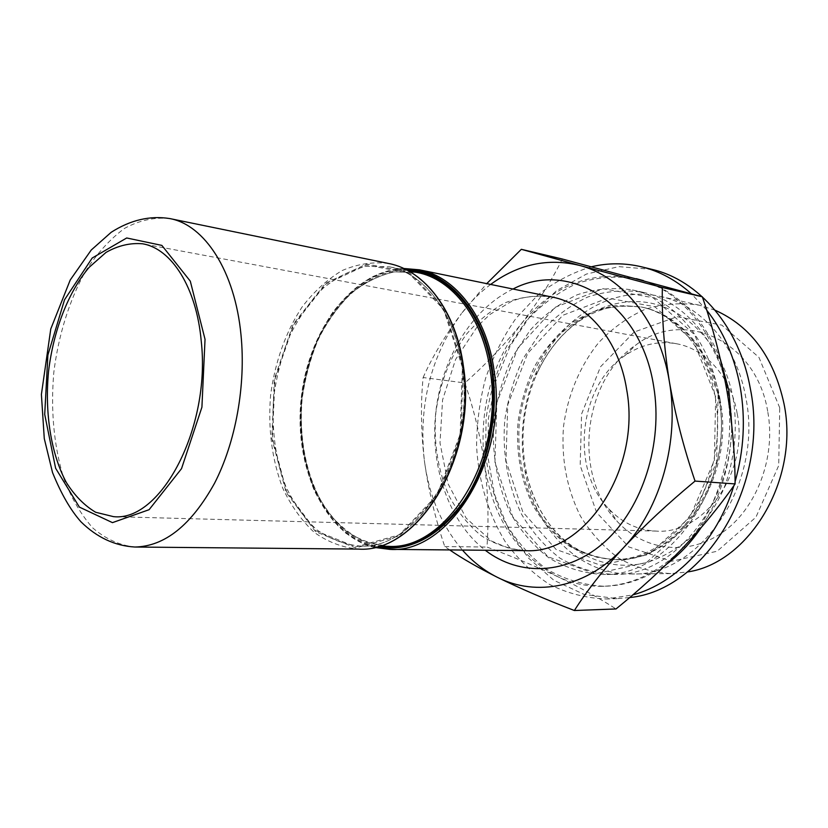 <?xml version="1.0" encoding="UTF-8"?>
<svg xmlns="http://www.w3.org/2000/svg" width="828" height="828" viewBox="0 0 828 828"><rect width="100%" height="100%" fill="white"/><g stroke="black" fill="none" stroke-linecap="round" stroke-linejoin="round"><path stroke-width="0.62" stroke-dasharray="4.14 3.1" d="M718.487 393.755C709.368 339.584 673.299 298.484 632.468 289.955C613.703 287.15 595.249 288.775 577.116 294.82C559.656 303.203 543.965 315.023 530.065 330.289L512.687 356.609C503.496 376.274 497.276 397.098 494.037 419.103C491.377 452.316 497.048 485.198 510.597 513.495C520.988 531.338 533.832 546.19 549.15 558.051C565.607 567.791 583.305 573.255 602.246 574.456C670.794 577.84 736.402 482.755 718.487 393.755M718.104 393.869L694.733 334.843L652.992 297.687L603.012 288.703L555.174 307.291L517.904 348.008L496.831 402.739L494.958 462.21L512.718 516.734L547.96 556.758L595.415 573.825L646.585 562.45L690.583 522.665L716.686 461.858L718.104 393.869M423.118 377.527C432.278 356.909 445.071 335.578 461.475 313.543C430.839 356.226 418.45 405.12 424.319 460.223C420.955 431.119 420.562 403.546 423.118 377.527L464.85 382.95C473.947 409.581 480.519 436.791 484.566 464.57C488.106 492.339 488.903 519.829 486.957 547.049C511.952 556.364 535.488 566.217 557.565 576.598C579.258 587.031 598.737 597.806 616.022 608.953M490.642 284.439C479.847 292.481 470.128 302.179 461.475 313.543L486.719 283.631M449.697 549.927L444.771 546.552C435.114 518.173 428.304 489.4 424.319 460.223C428.966 495.744 441.666 525.687 462.428 550.051M562.357 259.029C551.055 281.623 537.258 303.358 520.967 324.245C504.19 345.069 485.487 364.641 464.85 382.95M444.771 546.552L486.957 547.049M779.738 407.831L758.965 357.385L721.85 325.135L677.159 316.7L634.144 332.038L600.517 366.783L581.587 413.99L580.169 465.46L596.636 512.573L628.762 546.904L671.539 561.26L717.141 551.241L755.933 517.2L778.703 465.553L779.738 407.831M767.691 411.309C756.047 339.915 683.276 308.565 636.039 344.862C582.405 380.383 572.303 475.52 617.274 521.516C643.873 550.309 687.023 556.675 721.602 533.046C756.202 509.613 776.312 457.718 767.691 411.309M715.144 310.241L699.401 305.211C680.968 302.396 662.835 303.783 645.002 309.351C627.831 317.134 612.42 328.199 598.747 342.554C579.9 365.924 567.708 395.194 563.516 426.482C561.125 458.629 566.725 488.448 580.335 515.937C590.674 532.839 603.426 546.904 618.578 558.113C634.838 567.315 652.278 572.469 670.887 573.597L687.333 571.993M745.862 397.947C736.754 345.141 700.995 304.942 660.465 296.465C610.412 284.842 558.6 319.422 536.275 372.227C522.447 404.995 518.856 438.861 525.48 473.802C536.213 530.117 579.6 574.808 630.988 573.97C699.018 577.23 763.726 484.659 745.862 397.947M682.293 548.446C718.704 511.249 737.303 446.706 726.839 390.247C717.151 333.446 680.202 289.893 637.819 279.088L634.693 278.301C590.26 270.445 552.348 285.764 520.967 324.245C490.631 364.951 478.501 411.723 484.566 464.57C492.577 517.314 516.91 554.656 557.565 576.598C571.548 583.274 586.348 586.503 601.966 586.307C631.184 585.582 657.96 572.966 682.293 548.446M720.484 359.59C703.728 318.211 678.091 291.901 643.573 280.64M636.794 278.798C616.322 275.558 596.212 277.173 576.443 283.662C557.42 292.698 540.353 305.48 525.231 322.02L506.343 350.544C496.365 371.855 489.617 394.418 486.098 418.254L485.591 454.023C488.448 477.684 494.626 499.864 504.138 520.564C515.451 539.908 529.454 556.002 546.149 568.826C564.116 579.321 583.44 585.137 604.13 586.265C625.968 585.82 646.896 578.368 666.902 563.93M700.809 528.078C720.691 498.001 731.01 463.67 731.755 425.106M737.137 413.307C730.927 376.781 705.384 348.723 676.269 343.703C658.053 340.65 640.965 344.603 624.995 355.554C578.668 386.045 569.83 469.197 608.725 508.744C622.035 522.81 637.912 530.262 656.356 531.1C704.079 534.836 749.185 472.198 737.137 413.307M652.071 269.4L618.878 266.637L586.421 274.058L556.551 290.68L530.779 315.106L510.307 345.742L495.982 380.808L488.406 418.502L487.889 456.942L494.523 494.244L508.113 528.492L528.171 557.793L553.891 580.314L584.061 594.39L617.098 598.654L629.673 597.547M706.688 310.127L691.349 293.743M591.575 266.74C572.324 272.547 554.408 281.965 537.848 294.996L515.865 318.501C503.196 336.654 493.105 356.599 485.591 378.334C479.671 400.7 476.68 423.481 476.597 446.685C478.677 481.865 488.22 513.536 505.225 541.698C517.707 558.962 532.404 573.162 549.306 584.309C567.232 593.345 586.276 598.23 606.427 598.975L632.747 594.928M733.908 485.632L735.078 481.72M728.712 395.287C719.584 341.591 683.607 300.802 642.87 292.284C624.146 289.479 605.734 291.063 587.632 297.045C570.202 305.335 554.553 317.041 540.684 332.163L523.348 358.255C514.178 377.754 507.988 398.413 504.759 420.241C502.203 453.899 507.74 485.115 521.371 513.898C531.762 531.597 544.607 546.335 559.894 558.093C576.34 567.739 594.007 573.162 612.906 574.353C681.309 577.696 746.618 483.49 728.712 395.287M513.008 289.024C471.536 308.968 441.5 358.99 435.704 412.903C430.032 466.837 448.9 522.054 485.26 550.258M552.266 297.086C536.554 295.068 521.102 296.859 505.908 302.468C491.273 310.096 478.098 320.695 466.402 334.284C450.028 356.93 439.823 383.136 435.807 412.913C433.479 442.866 437.94 470.635 449.19 496.22C457.78 511.963 468.431 525.097 481.14 535.623C494.813 544.296 509.541 549.295 525.325 550.63L509.882 548.643L491.47 541.046L466.143 518.121L448.155 483.976L439.999 442.98L442.576 399.914L455.586 359.435L477.642 326.087L490.01 314.412L511.042 301.64C520.315 297.552 536.409 294.385 552.266 297.086M419.465 269.824C403.619 267.899 388.042 270.166 372.724 276.614C357.965 285.246 344.665 297.097 332.825 312.166C316.431 336.572 305.604 366.669 301.485 398.641C298.846 431.429 303.007 461.807 313.957 489.772C322.361 506.995 332.877 521.381 345.493 532.921C359.114 542.443 373.873 547.929 389.76 549.378M405.43 269.297C353.866 269.328 308.368 329.906 301.361 398.63C293.764 467.292 325.528 536.078 375.933 546.935M407.469 270.352C355.512 268.665 308.989 329.409 301.972 398.692C294.282 467.903 326.998 537.072 378.148 546.345M417.146 272.464L394.076 271.905C378.706 275.434 364.216 282.648 350.627 293.567C337.876 306.298 326.977 321.533 317.942 339.263C310.169 358.027 304.808 377.837 301.847 398.682C299.27 430.788 303.327 460.523 314.029 487.899C322.237 504.769 332.504 518.846 344.831 530.148C358.131 539.473 372.538 544.855 388.063 546.304L365.645 542.081C351.465 535.488 338.869 525.449 327.867 511.963C307.571 482.6 298.359 440.755 302.179 398.723C305.139 377.806 310.521 357.944 318.325 339.138C327.402 321.357 338.321 306.112 351.082 293.402C364.682 282.524 379.1 275.351 394.345 271.894L417.146 272.464M462.345 367.632C455.379 313.429 424.422 273.25 389.284 266.802L366.224 266.326C350.855 269.98 336.375 277.39 322.785 288.558C310.024 301.568 299.125 317.103 290.069 335.195C282.276 354.312 276.883 374.484 273.892 395.712C271.253 428.386 275.227 458.66 285.836 486.522C293.992 503.693 304.207 518.028 316.482 529.527C329.741 539.028 344.117 544.514 359.621 545.983C417.726 550.775 476.266 455.876 462.345 367.632M462.376 367.228L443.518 309.268L408.773 273.168L366.597 265.001L325.808 284.076L293.598 324.886L274.917 379.327L272.422 438.167L286.654 491.801L315.892 530.81L355.833 546.904L399.313 534.847L437.132 494.854L460.13 434.389L462.376 367.228M463.162 366.939L444.139 308.534L409.125 272.195L366.638 263.997L325.559 283.228L293.133 324.338L274.327 379.152L271.812 438.385L286.136 492.401L315.571 531.7L355.792 547.939L399.603 535.82L437.722 495.548L460.906 434.617L463.162 366.939M388.663 263.501C372.838 261.607 357.261 263.987 341.954 270.632C327.195 279.502 313.895 291.653 302.044 307.074C285.639 332.028 274.772 362.757 270.59 395.36C267.879 428.79 271.946 459.768 282.793 488.292C291.135 505.856 301.589 520.522 314.154 532.29C327.722 542.009 342.45 547.608 358.327 549.088M169.843 218.582C154.505 216.998 139.383 220.279 124.5 228.414C110.134 239.044 97.145 253.316 85.522 271.222C69.376 300.088 58.446 335.226 53.82 372.331C50.57 410.326 53.82 445.495 63.57 477.839C71.177 497.794 80.875 514.478 92.684 527.881C105.529 538.966 119.615 545.352 134.943 547.029M733.349 399.479C723.527 344.086 683.504 304.528 640.51 301.754C597.381 298.867 555.95 329.834 536.306 374.96C523.213 405.989 519.808 438.043 526.091 471.132C538.065 532.849 591.264 577.251 647.33 562.357C662.99 557.14 677.687 548.674 691.432 536.958C704.266 523.534 714.947 507.75 723.465 489.596C734.374 461.175 737.841 429.618 733.349 399.479M720.132 399.831C711.987 351.382 679.291 314.495 642.197 307.198C625.575 304.88 609.222 306.432 593.148 311.835C577.665 319.266 563.744 329.73 551.396 343.227C534.339 365.169 523.255 392.555 519.373 421.794C517.096 451.819 522.033 479.671 534.174 505.328C543.416 521.122 554.822 534.277 568.401 544.803C582.974 553.456 598.634 558.403 615.38 559.635C677.159 563.288 736.082 478.915 720.132 399.831M718.88 399.645C710.724 351.144 678.029 314.216 640.924 306.919L616.125 305.542C599.596 308.295 584.04 314.578 569.467 324.379C555.816 335.92 544.203 349.892 534.64 366.307C526.463 383.716 520.936 402.16 518.059 421.649C515.782 451.715 520.708 479.588 532.849 505.277C542.092 521.081 553.497 534.246 567.076 544.783C581.66 553.446 597.33 558.393 614.076 559.635C675.865 563.288 734.829 478.822 718.88 399.645M715.682 396.891L693.885 341.695L654.845 306.764L607.918 298.07L562.864 315.282L527.653 353.421L507.74 404.882L506.001 460.844L522.861 512.077L556.168 549.533L600.869 565.317L648.873 554.439L690.003 517.117L714.347 460.327L715.682 396.891M403.702 268.469C352.438 270.414 308.13 330.61 301.154 398.61C293.692 466.547 324.348 534.712 374.07 547.38M407.914 270.59L389.284 266.802C423.864 273.043 455.058 312.974 462.045 367.446C476.141 456.156 416.826 551.127 359.621 545.983L378.634 546.201M699.401 305.211L660.465 296.465M670.887 573.597L630.988 573.97M536.275 372.227L536.306 374.96C545.269 354.943 557.347 338.662 572.521 326.118C581.142 319.266 590.188 314.05 599.669 310.479L606.758 308.233L623.691 305.635L640.924 306.919C673.713 312.963 706.76 347.522 715.34 397.512C722.326 436.801 713.187 481.254 692.198 512.563C668.931 544.017 642.89 559.707 614.076 559.635L596.957 557.275L580.956 551.169L574.487 547.484C565.969 542.009 558.217 535.012 551.231 526.494C539.028 511.042 530.644 492.588 526.091 471.132L525.48 473.802M636.256 278.674L634.693 278.301M604.13 586.265L601.966 586.307M608.725 508.744L617.274 521.516M624.995 355.554L636.039 344.862M676.269 343.703L142.53 243.784M656.356 531.1L113.539 516.651M617.098 598.654L606.427 598.975M642.87 292.284L632.468 289.955M612.906 574.353L602.246 574.456"/><path stroke-width="1.24" d="M486.719 283.631L521.329 249.321L579.465 265.395C547.857 257.818 518.256 264.163 490.642 284.439M579.465 265.395L662.348 287.502C661.738 316.751 664.066 348.05 669.345 381.387C659.699 321.73 622.294 276.324 579.465 265.395M462.428 550.051C472.612 561.632 484.214 570.699 497.245 577.251C478.004 567.573 462.148 558.465 449.697 549.927M669.345 381.387C675.224 414.88 683.793 448.114 695.044 481.078C668.227 503.269 644.391 525.49 623.505 547.722C660.609 508.64 679.788 440.662 669.345 381.387M574.373 610.515C545.279 599.306 519.57 588.222 497.245 577.251C536.233 597.195 586.741 587.714 623.505 547.722C603.198 569.964 586.824 590.892 574.373 610.515L616.022 608.953C639.837 589.608 661.934 569.447 682.293 548.446C702.258 527.395 719.863 505.877 735.109 483.925C734.953 453.071 732.2 421.845 726.839 390.247C721.002 358.586 712.836 327.433 702.341 296.797L562.357 259.029L521.329 249.321M201.235 341.095C196.515 287.44 171.437 248.472 142.53 243.784C130.203 242.728 118.031 245.595 106.025 252.405L89.196 267.278C68.134 292.16 53.375 330.693 48.5 371.762C44.64 412.944 50.963 453.723 66.333 482.476C74.717 495.713 84.497 505.649 95.655 512.263L113.539 516.651C160.767 522.064 211.005 427.869 201.235 341.095M662.348 287.502L702.341 296.797M695.044 481.078L735.109 483.925M687.333 571.993C749.112 563.164 799.838 479.547 783.981 403.65C773.818 357.365 750.861 326.222 715.144 310.241M731.755 425.106L728.899 390.568L720.484 359.59M643.573 280.64L636.256 278.674M666.902 563.93C679.674 554.481 690.976 542.526 700.809 528.078M629.673 597.547C704.7 590.447 770.05 484.97 750.354 388.715C739.601 326.905 698.501 280.081 652.071 269.4L641.71 266.854C624.902 262.849 608.197 262.807 591.575 266.74M735.078 481.72C743.968 450.308 745.686 418.771 740.211 387.1C734.591 356.992 723.413 331.335 706.688 310.127M691.349 293.743C676.197 280.226 659.657 271.263 641.71 266.854M632.747 594.928C676.259 583.264 716.903 541.233 733.908 485.632M485.26 550.258C519.487 576.692 567.925 575.274 605.289 541.346C642.621 507.554 663.197 443.301 653.685 386.428C641.038 302.706 568.722 259.671 513.008 289.024M374.07 547.38L389.76 549.378L525.325 550.63C584.257 554.739 641.503 469.466 626.692 389.729C619.158 340.753 587.818 303.783 552.266 297.086L419.465 269.824L403.702 268.469M389.76 549.378C449.118 554.046 508.537 459.198 494.14 370.934C486.905 316.762 455.307 276.49 419.465 269.824M375.933 546.935C408.256 552.628 437.536 537.869 463.773 502.679C487.568 468.037 498.984 416.681 492.639 371.11C484.659 310.376 445.868 268.469 405.43 269.297M378.148 546.345C409.984 550.889 438.623 535.695 464.042 500.743C487.112 466.381 498.063 416.08 491.853 371.399C484.069 312.259 446.861 270.88 407.469 270.352M378.634 546.201L388.063 546.304C446.209 550.982 504.407 458.06 490.352 371.575C483.293 318.449 452.316 278.933 417.146 272.464L407.914 270.59M463.194 366.535C456.062 311.162 424.485 270.145 388.663 263.501C424.733 270.218 456.363 311.338 463.483 366.732C477.673 456.921 417.943 553.808 358.327 549.088C417.633 553.88 477.435 456.797 463.194 366.535M241.01 335.019C234.955 271.004 204.526 224.833 169.843 218.582C150.003 215.415 130.462 219.989 111.2 232.285L91.235 250.025L70.225 279.988L50.777 328.933L41.4 394.418L44.277 438.581L52.526 472.54C61.2 493.902 70.69 510.348 81.009 521.857C96.928 537.475 114.906 545.869 134.943 547.029C164.813 546.387 191.34 525.118 214.545 483.241C235.711 442.183 245.988 385.258 241.01 335.019M205.033 339.325L190.295 281.158L161.853 245.398L126.694 237.978L92.208 258.015L64.522 299.788L47.889 355.036L44.712 414.414L55.621 468.255L79.353 507.078L112.463 522.634L149.102 509.696L181.518 468.658L201.918 407.179L205.033 339.325M388.663 263.501L169.843 218.582M358.327 549.088L134.943 547.029"/></g></svg>
